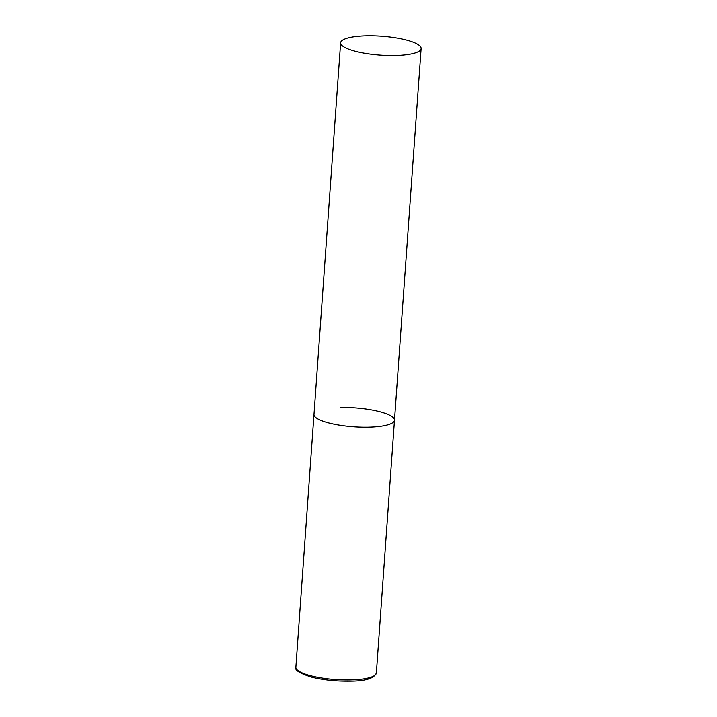 <?xml version="1.0" encoding="UTF-8"?>
<svg xmlns="http://www.w3.org/2000/svg" width="717" height="717" viewBox="0 0 717 717"><rect width="100%" height="100%" fill="white"/><g stroke="black" fill="none" stroke-linecap="round" stroke-linejoin="round"><path stroke-width="1.08" d="M340.485 407.462A40.349 9.491 -175.9 0 1 394.484 420.225A40.349 9.491 -175.9 0 1 367.991 427.207A40.349 9.491 -175.9 0 1 313.983 414.453A40.349 9.491 4.1 0 0 316.403 418.02A40.349 9.491 4.1 0 0 360.884 427.171A40.349 9.491 4.1 0 0 394.484 420.225L376.371 672.949A40.349 9.491 -175.9 0 1 349.869 679.931A40.349 9.491 -175.9 0 1 295.87 667.177C294.436 670.045 299.733 673.38 311.778 677.171C323.277 679.967 335.807 681.293 349.349 681.15C365.258 681.177 374.265 678.443 376.371 672.949M343.04 46.372A40.349 9.491 4.1 0 0 387.521 55.514A40.349 9.491 4.1 0 0 421.13 48.568A40.349 9.491 4.1 0 0 418.71 44.992A40.349 9.491 4.1 0 0 374.229 35.85A40.349 9.491 4.1 0 0 340.629 42.796A40.349 9.491 4.1 0 0 343.04 46.372M340.629 42.796L295.87 667.177M394.484 420.225L421.13 48.568"/></g></svg>
